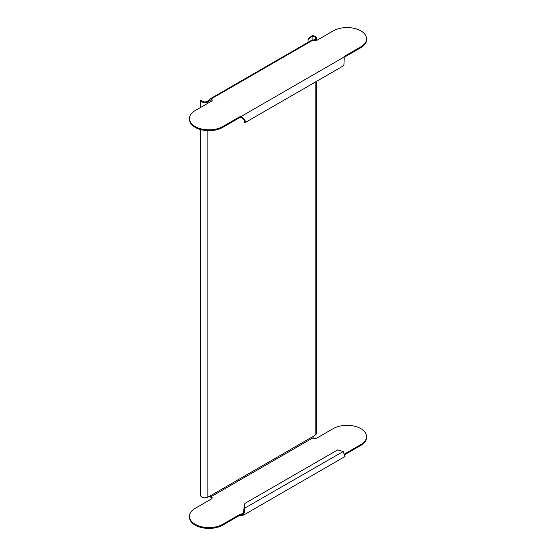 <?xml version="1.0" encoding="UTF-8"?>
<svg xmlns="http://www.w3.org/2000/svg" width="556" height="556" viewBox="0 0 556 556"><rect width="100%" height="100%" fill="white"/><g stroke="black" fill="none" stroke-linecap="round" stroke-linejoin="round"><path stroke-width="0.83" d="M315.134 40.713L315.134 39.872A4.274 2.467 0 0 0 316.385 38.128A4.274 2.467 0 0 0 315.134 36.383A4.274 2.467 0 0 0 312.118 35.66L312.111 36.251L308.045 39.566L308.045 42.346M313.07 40.157A2.641 1.529 120 0 0 313.556 39.956L314.418 39.455A3.253 1.877 0 0 0 315.37 38.128A3.253 1.877 0 0 0 314.418 36.8A3.253 1.877 0 0 0 312.118 36.251L312.118 39.997M207.986 100.9A2.641 1.529 120 0 0 208.708 100.323L209.424 100.733A2.641 1.529 -60 0 1 208.708 101.317L207.986 100.9L207.124 101.4A3.253 1.877 180 0 1 203.579 101.804A3.253 1.877 180 0 1 201.571 100.073L200.556 100.066L200.556 107.482M345.206 454.426L360.844 445.405A19.523 11.273 180 0 0 366.564 437.433L366.564 436.599A19.523 11.273 180 0 0 354.506 426.188A19.523 11.273 180 0 0 333.225 428.627L316.976 438.01A2.641 1.529 180 0 1 313.236 438.01A2.641 1.529 180 0 1 313 437.85L313.556 436.203A2.641 1.529 -60 0 1 314.272 435.619L315.134 435.126L315.134 82.17M315.134 39.872L314.272 40.366A2.641 1.529 -60 0 1 313.89 40.546M208.708 101.317L207.847 101.817A4.274 2.467 180 0 1 203.19 102.346A4.274 2.467 180 0 1 200.556 100.073L201.571 100.073M200.556 129.576L200.556 495.32A4.274 2.467 0 0 0 203.19 497.599A4.274 2.467 0 0 0 207.847 497.064L208.708 496.571A2.641 1.529 -60 0 1 209.424 496.32L210.029 496.279M308.045 39.566L308.045 38.983L312.111 35.66L312.118 36.251M316.385 81.447L316.385 433.381A4.274 2.467 180 0 1 315.134 435.126M313.556 436.203L209.424 496.32L211.134 496.661A2.641 1.529 180 0 1 211.412 496.8A2.641 1.529 180 0 1 212.183 497.877A2.641 1.529 180 0 1 211.412 498.961L195.156 508.344A19.523 11.273 -0 0 0 189.436 516.315A19.523 11.273 -0 0 0 201.494 526.727A19.523 11.273 -0 0 0 222.775 524.287L239.024 514.898A2.641 1.529 180 0 1 240.72 514.453L240.72 515.287L242.284 515.336L242.048 514.411L243.257 514.091L244.529 503.924L244.091 508.754M209.501 496.306L211.134 497.495L211.134 496.661L313 437.85M189.436 516.315L189.436 517.143A19.523 11.273 -0 0 0 201.494 527.561A19.523 11.273 -0 0 0 222.775 525.114L239.024 515.732A2.641 1.529 180 0 1 240.72 515.287M212.086 498.294A2.641 1.529 -0 0 0 211.412 497.627A2.641 1.529 -0 0 0 211.134 497.495M366.564 436.599A19.523 11.273 180 0 1 360.844 444.571L344.922 453.765M312.833 40.206C312.09 39.851 312.145 39.817 313 40.108L211.134 98.919L209.939 98.989L208.708 100.323M212.086 100.553A2.641 1.529 0 0 0 211.412 99.885A2.641 1.529 0 0 0 211.134 99.746L211.134 98.919A2.641 1.529 180 0 1 211.412 99.058A2.641 1.529 180 0 1 212.183 100.136A2.641 1.529 180 0 1 211.412 101.213L195.156 110.595A19.523 11.273 0 0 0 189.436 118.567A19.523 11.273 0 0 0 201.494 128.985A19.523 11.273 0 0 0 222.775 126.539L239.024 117.156A2.641 1.529 180 0 1 240.72 116.711L240.72 117.545A2.641 1.529 180 0 0 239.024 117.99L222.775 127.373A19.523 11.273 0 0 1 201.494 129.812A19.523 11.273 0 0 1 189.436 119.401L189.436 118.567M211.134 99.746L209.424 100.733L211.134 99.746M244.577 121.632L244.181 121.861L244.932 122.702L343.879 65.573L344.233 58.283L343.816 57.192A2.641 1.529 0 0 1 344.588 56.212L360.844 46.829A19.523 11.273 180 0 0 366.564 38.857A19.523 11.273 180 0 0 354.506 28.439A19.523 11.273 180 0 0 333.225 30.886L316.976 40.268A2.641 1.529 180 0 1 313.236 40.268A2.641 1.529 180 0 1 313 40.108M366.564 38.857L366.564 39.684A19.523 11.273 180 0 1 360.844 47.656L344.588 57.046A2.641 1.529 0 0 0 343.935 57.664M244.911 503.437L337.68 449.88L343.177 451.535L345.04 456.504L243.764 514.974L244.564 508.469L244.181 508.955M244.515 512.264L240.72 514.453L242.048 514.411M242.284 515.336L243.764 514.974M343.177 451.535L244.473 508.267M244.181 121.861L244.564 122.786C246.044 121.903 245.286 120.026 242.284 117.142L242.048 117.796C244.466 119.908 245.175 121.271 244.181 121.861L244.425 121.82M242.048 117.796L240.72 117.545M242.284 117.142L240.72 116.711L343.816 57.192M244.091 121.854L244.501 120.624M207.847 101.817L207.847 103.277M207.847 130.653L207.847 497.064M313.556 39.956L314.272 40.366M239.024 515.732L239.024 514.898M222.775 525.114L222.775 524.287M360.844 445.405L360.844 444.571M222.775 126.539L222.775 127.373M239.024 117.156L239.024 117.99M344.588 56.212L344.588 57.046M360.844 46.829L360.844 47.656M316.385 38.128L316.385 40.525M312.361 39.858L209.939 98.989"/></g></svg>
